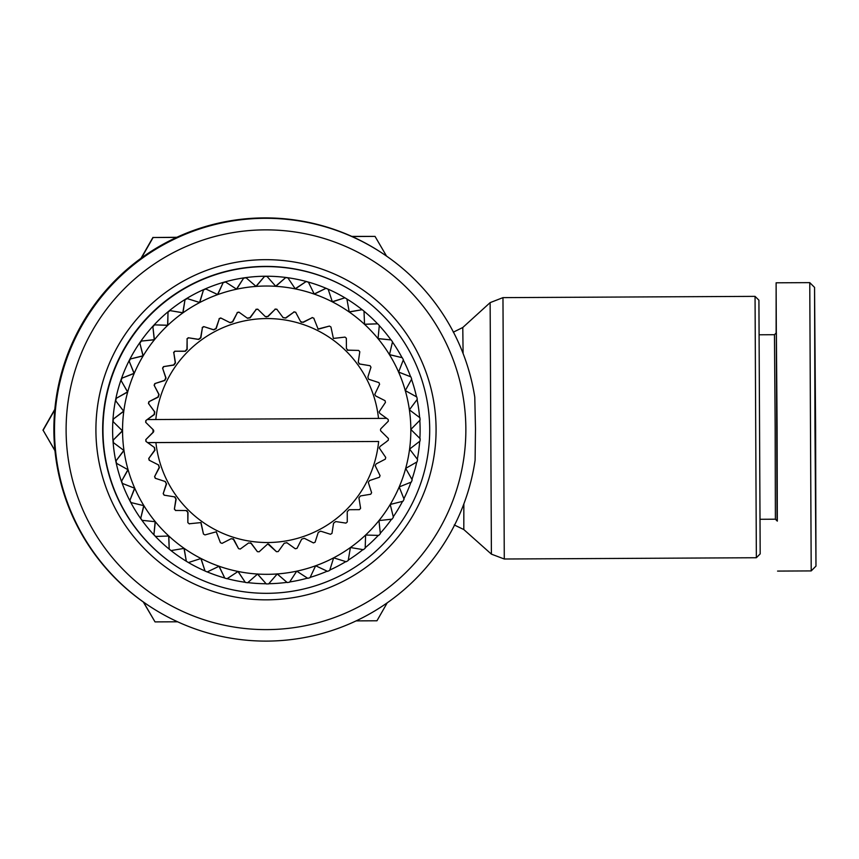 <?xml version="1.0" encoding="UTF-8"?>
<svg xmlns="http://www.w3.org/2000/svg" width="859" height="859" viewBox="0 0 859 859"><rect width="100%" height="100%" fill="white"/><g stroke="black" fill="none" stroke-linecap="round" stroke-linejoin="round"><path stroke-width="1.29" d="M814.966 426.558L815.975 566.038L815.599 426.944L814.557 287.862L814.966 426.558M815.986 566.092L811.207 570.913L809.758 282.632L776.117 282.804L776.128 333.024M266.966 641.104A211.411 211.411 -57.9 0 1 62.567 371.829A211.411 211.411 -57.9 0 1 474.78 397.094L475.489 428.641L475.102 460.188A211.411 211.411 -57.9 0 1 266.966 641.104M378.11 250.517L377.498 250.13A211.411 211.411 122.1 0 0 61.955 371.442A211.411 211.411 122.1 0 0 153.074 608.483L153.697 608.87M266.988 629.615A199.879 199.879 -57.9 0 1 66.111 430.746A199.879 199.879 -57.9 0 1 264.98 229.868A199.879 199.879 -57.9 0 1 465.857 428.738A199.879 199.879 -57.9 0 1 266.988 629.615M755.05 296.366L758.916 300.188L760.183 553.872L756.36 557.738L755.05 296.366L502.966 297.633L504.287 559.005L491.402 554.141L490.135 302.626L502.966 297.633M175.719 573.898A170.093 170.093 -57.9 0 1 175.708 573.898A170.093 170.093 -57.9 0 1 265.141 259.665A170.093 170.093 -57.9 0 1 356.27 285.596L356.27 285.596A170.093 170.093 -57.9 0 1 266.848 599.84A170.093 170.093 -57.9 0 1 102.404 383.2A170.093 170.093 -57.9 0 1 356.27 285.596M179.628 568.422L179.316 568.218A163.36 163.36 -57.9 0 1 265.206 266.408A163.36 163.36 -57.9 0 1 352.738 291.319L353.049 291.512A163.36 163.36 -57.9 0 1 267.16 593.322A163.36 163.36 -57.9 0 1 109.211 385.251A163.36 163.36 -57.9 0 1 353.049 291.512M760.236 519.287L775.387 519.201L775.162 427.106L774.464 334.709L759.313 334.785M54.772 409.861L43.111 430.262L54.944 450.503M775.387 519.201L777.32 521.123L777.094 427.095L776.375 332.777L774.464 334.709M266.043 583.733A153.75 153.75 -57.9 0 1 247.811 582.606M245.148 582.262A153.75 153.75 -57.9 0 1 227.173 578.655M224.639 577.967A153.75 153.75 -57.9 0 1 207.266 571.922M204.914 570.913A153.75 153.75 -57.9 0 1 188.454 562.538L201.017 558.5A144.14 144.14 122.1 0 0 409.389 409.84L417.281 399.274A153.75 153.75 -57.9 0 0 416.798 396.987L405.287 390.598A144.14 144.14 -57.9 0 1 409.389 409.84L419.911 417.742A153.75 153.75 122.1 0 1 420.083 420.072L410.827 429.457L420.18 438.724A153.75 153.75 -57.9 0 1 420.03 441.054L409.593 449.096L417.581 459.544A153.75 153.75 -57.9 0 1 417.12 461.841L405.684 468.38L412.18 479.827A153.75 153.75 -57.9 0 1 411.407 482.028L399.188 486.946L404.063 499.176A153.75 153.75 -57.9 0 1 403 501.259L390.222 504.458L393.39 517.247A153.75 153.75 -57.9 0 1 392.048 519.158L378.959 520.586L380.354 533.686A153.75 153.75 -57.9 0 1 378.765 535.404L365.601 535.039L365.193 548.203A153.75 153.75 -57.9 0 1 363.389 549.685L350.408 547.527L348.206 560.519A153.75 153.75 -57.9 0 1 346.22 561.743L333.646 557.835L329.695 570.408A153.75 153.75 -57.9 0 1 327.558 571.353L315.64 565.759L310.013 577.688A153.75 153.75 -57.9 0 1 307.769 578.322L296.731 571.16L289.526 582.209A153.75 153.75 -57.9 0 1 287.207 582.542L277.07 573.833M398.436 371.979L410.881 376.854A153.75 153.75 122.1 0 1 411.676 379.055L405.287 390.598A144.14 144.14 122.1 0 0 122.547 430.907A144.14 144.14 122.1 0 0 184.159 548.364L186.317 561.249A153.75 153.75 -57.9 0 1 265.592 276.233A153.75 153.75 -57.9 0 1 362.026 309.616M275.632 286.219L285.682 277.597L275.803 286.326L266.934 276.34A153.75 153.75 122.1 0 0 264.604 276.351L256.132 286.434L245.996 277.715A153.75 153.75 122.1 0 0 243.688 278.048L236.655 289.204L225.445 281.935A153.75 153.75 122.1 0 0 223.19 282.579L217.735 294.605L205.645 288.914A153.75 153.75 122.1 0 0 203.508 289.848L199.739 302.54L186.994 298.513A153.75 153.75 122.1 0 0 184.996 299.737L182.978 312.848L169.814 310.571A153.75 153.75 122.1 0 0 168.01 312.053L167.773 325.336L154.448 324.863A153.75 153.75 122.1 0 0 152.859 326.57L154.427 339.777L141.155 341.098A153.75 153.75 122.1 0 0 139.824 343.02L143.163 355.916L130.214 359.008A153.75 153.75 122.1 0 0 129.14 361.081L134.197 373.429L121.795 378.228A153.75 153.75 122.1 0 0 121.022 380.44L127.701 391.994L116.083 398.426A153.75 153.75 122.1 0 0 115.621 400.713L123.793 411.278L113.173 419.203A153.75 153.75 122.1 0 0 113.023 421.533L122.547 430.907L113.12 440.195A153.75 153.75 122.1 0 0 113.291 442.525L123.997 450.535L115.922 460.982A153.75 153.75 122.1 0 0 116.416 463.269L128.088 469.776L121.538 481.212A153.75 153.75 122.1 0 0 122.332 483.402L134.777 488.277L129.849 500.475A153.75 153.75 122.1 0 0 130.933 502.547L143.915 505.693L140.704 518.439A153.75 153.75 122.1 0 0 142.057 520.339L155.339 521.714L153.901 534.749A153.75 153.75 122.1 0 0 155.511 536.446L168.836 536.027L169.202 549.105A153.75 153.75 122.1 0 0 171.027 550.576L184.159 548.364A144.14 144.14 122.1 0 0 201.017 558.5L205.043 571.031L200.845 558.393M155.919 442.61A111.949 111.949 122.1 0 0 378.636 441.483L147.673 442.632L154.534 447.56L154.974 450.245L148.725 458.491A121.559 121.559 122.1 0 0 149.155 460.209L158.593 464.977L159.441 467.564L154.577 476.638A121.559 121.559 122.1 0 0 155.264 478.27L165.315 481.555L166.56 483.961L163.199 493.657A121.559 121.559 122.1 0 0 164.133 495.16L174.56 496.867L176.17 499.058L174.377 509.119A121.559 121.559 122.1 0 0 175.537 510.45L186.081 510.536L188.003 512.447L187.842 522.637A121.559 121.559 122.1 0 0 189.184 523.775L201.027 522.583L203.443 534.008A121.559 121.559 122.1 0 0 204.957 534.921L216.243 531.807L220.419 542.705A121.559 121.559 122.1 0 0 222.062 543.371L231.254 538.657L233.841 539.484L238.555 548.643A121.559 121.559 122.1 0 0 240.273 549.041L248.605 542.952L251.3 543.36L257.389 551.661L250.656 542.802M238.555 548.643L233.047 538.679M220.419 542.705L216.296 531.839M203.443 534.008L200.823 522.455M187.842 522.637L187.767 512.297L187.004 510.772M174.377 509.119L175.923 498.896L174.313 496.706M163.199 493.657L166.324 483.81L165.078 481.394M154.577 476.638L159.205 467.414L158.346 464.826M148.725 458.491L154.727 450.095L154.298 447.41L145.933 441.408L147.598 442.589L378.636 441.483M145.783 439.636L153.031 432.292L153.009 429.575L145.697 422.327L153.16 429.672A1.922 1.922 -57.9 0 1 153.17 432.388L145.783 439.636A121.559 121.559 122.1 0 0 145.933 441.408M145.826 420.566L154.126 414.446L154.534 411.762L148.457 403.451L154.781 411.912L154.373 414.596L145.826 420.566A121.559 121.559 122.1 0 0 145.697 422.327M148.854 401.733L158.002 396.987L158.829 394.399L154.126 385.24L159.076 394.549L158.249 397.137L148.854 401.733A121.559 121.559 122.1 0 0 148.457 403.451M154.792 383.608L164.574 380.354L165.787 377.928L162.576 368.135L166.034 378.078L164.81 380.505L154.792 383.608A121.559 121.559 122.1 0 0 154.126 385.24M163.489 366.632L173.658 364.946L175.236 362.745L173.797 352.695L175.483 362.895L173.894 365.096L163.489 366.632A121.559 121.559 122.1 0 0 162.576 368.135M174.731 351.224L185.039 351.159L186.951 349.226L187.112 339.047L187.187 349.377L185.276 351.31L174.731 351.224A121.559 121.559 122.1 0 0 173.593 352.566M188.25 337.759L198.429 339.316L200.63 337.705L202.413 327.644L200.866 337.855L198.676 339.466L188.25 337.759A121.559 121.559 122.1 0 0 186.918 338.918M203.712 326.581L213.526 329.716L215.942 328.46L219.303 318.775L216.178 328.621L213.762 329.867L203.712 326.581A121.559 121.559 122.1 0 0 202.209 327.515M220.731 317.959L229.922 322.587L232.51 321.738L237.363 312.655L232.746 321.889L230.169 322.737L220.731 317.959A121.559 121.559 122.1 0 0 219.099 318.646M247.242 318.12L249.926 317.68L256.165 309.444L250.162 317.83L247.478 318.27L238.877 312.107A121.559 121.559 122.1 0 0 237.159 312.526M265.044 316.413L266.397 316.971L267.761 316.402L275.245 309.208L267.997 316.552L265.281 316.563L257.732 309.165A121.559 121.559 122.1 0 0 255.961 309.315M386.754 441.386L388.279 440.259A121.559 121.559 122.1 0 0 388.418 438.498L381.085 431.239A1.922 1.922 -57.9 0 1 381.063 428.523L388.322 421.189A121.559 121.559 122.1 0 0 388.182 419.428L379.893 413.458L379.098 411.912L385.455 402.388A121.559 121.559 122.1 0 0 385.036 400.67L375.684 395.956M257.389 551.661A121.559 121.559 122.1 0 0 259.15 551.789L267.783 543.908L276.458 551.703A121.559 121.559 122.1 0 0 278.219 551.564L284.265 543.189L286.949 542.759L295.303 548.761A121.559 121.559 122.1 0 0 297.021 548.343L301.681 539.141L304.269 538.282L313.46 542.909A121.559 121.559 122.1 0 0 315.092 542.222L318.249 532.408L320.665 531.163L330.479 534.287A121.559 121.559 122.1 0 0 331.982 533.364L333.56 523.174L335.751 521.563L345.93 523.11A121.559 121.559 122.1 0 0 347.272 521.961L347.24 511.653L349.151 509.72L359.449 509.655A121.559 121.559 122.1 0 0 360.597 508.303L358.922 497.833L360.533 495.922L370.701 494.247A121.559 121.559 122.1 0 0 371.614 492.733L368.296 482.361L369.617 480.525L379.399 477.271A121.559 121.559 122.1 0 0 380.065 475.639L375.147 465.61L376.178 463.892L385.337 459.146A121.559 121.559 122.1 0 0 385.734 457.418L379.281 447.99L380.065 446.433L386.84 441.429M385.036 400.67L375.598 395.892L374.782 394.335L379.603 384.231A121.559 121.559 122.1 0 0 378.926 382.599L368.672 379.27M368.554 379.195L367.867 377.058L370.981 367.222A121.559 121.559 122.1 0 0 370.057 365.719L359.148 363.894M359.03 363.819L359.878 364.162L358.246 362.273L359.803 351.761A121.559 121.559 122.1 0 0 358.654 350.418L347.326 350.193M287.207 582.542L277.253 573.941L268.609 583.905A153.75 153.75 -57.9 0 1 267.439 583.916A153.75 153.75 -57.9 0 1 266.269 583.927L257.399 573.93M267.783 543.908L268.695 544.123M386.529 256.068L375.029 236.397L352.061 236.526M356.109 620.885L376.961 620.778L387.216 602.835M143.496 602.105L155.039 621.895L177.62 621.787M176.589 237.406L153.106 237.513L141.456 257.958M351.793 236.408L375.029 236.397M176.857 237.288L153.106 237.513M155.039 621.895L143.281 601.955M43.111 430.262L54.976 450.76M54.826 409.303L42.95 430.166M152.945 237.417L141.016 258.291M364.012 311.216A153.75 153.75 -57.9 0 1 377.509 323.736M379.291 325.636A153.75 153.75 -57.9 0 1 390.92 339.831M392.466 342.011A153.75 153.75 -57.9 0 1 402.012 357.602M403.279 360.018A153.75 153.75 -57.9 0 1 410.591 376.714M411.525 379.313A153.75 153.75 -57.9 0 1 416.497 396.815M417.077 399.553A153.75 153.75 -57.9 0 1 419.611 417.517M419.815 420.352A153.75 153.75 -57.9 0 1 419.879 438.434M419.697 441.311A153.75 153.75 -57.9 0 1 417.313 459.2M416.733 462.056A153.75 153.75 -57.9 0 1 411.955 479.419M410.978 482.2A153.75 153.75 -57.9 0 1 403.891 498.735M402.538 501.377A153.75 153.75 -57.9 0 1 393.272 516.774M391.575 519.212A153.75 153.75 -57.9 0 1 380.301 533.224M378.293 535.393A153.75 153.75 -57.9 0 1 365.215 547.752M362.949 549.61A153.75 153.75 -57.9 0 1 348.282 560.1M345.812 561.614A153.75 153.75 -57.9 0 1 329.813 570.032M327.204 571.181A153.75 153.75 -57.9 0 1 310.163 577.366M307.468 578.139A153.75 153.75 -57.9 0 1 289.698 581.951M286.949 582.348A153.75 153.75 -57.9 0 1 268.781 583.712M777.073 520.876L776.117 282.804M405.115 390.491L416.798 396.987M389.299 354.563L402.28 357.72L389.471 354.67L392.509 341.828A153.75 153.75 -57.9 0 0 391.146 339.928L378.046 338.661L379.302 325.518A153.75 153.75 -57.9 0 0 377.702 323.811L364.549 324.348L364.001 311.151A153.75 153.75 -57.9 0 0 362.187 309.691L349.226 312.01L346.896 299.007A153.75 153.75 -57.9 0 0 344.888 297.805L332.358 301.874L328.159 289.225A153.75 153.75 122.1 0 0 326.012 288.302L314.276 294.122L308.402 282.149A153.75 153.75 122.1 0 0 306.148 281.527L295.313 288.914L287.872 277.822A153.75 153.75 122.1 0 0 285.553 277.521M377.874 338.543L391.146 339.928M364.366 324.24L377.702 323.811M349.044 311.903L362.187 309.691M332.186 301.756L344.888 297.805M314.104 294.014L326.012 288.302M295.131 288.796L306.148 281.527M255.961 286.315L264.604 276.351M236.483 289.096L243.688 278.048M205.645 288.914L217.563 294.497L223.19 282.579M186.994 298.513L199.556 302.432L203.508 289.848M169.814 310.571L182.795 312.73L184.996 299.737M154.448 324.863L167.602 325.228L168.01 312.053M141.155 341.098L154.244 339.67L152.859 326.57M130.214 359.008L142.981 355.798L139.824 343.02M121.795 378.228L134.015 373.311L129.14 361.081M116.083 398.426L127.529 391.887L121.022 380.44M113.173 419.203L123.621 411.171L115.621 400.713M113.12 440.195L122.375 430.799L113.023 421.533M115.922 460.982L123.814 450.417L113.291 442.525M121.538 481.212L127.916 469.658M129.849 500.475L134.595 488.17M140.704 518.439L143.732 505.586M153.901 534.749L155.157 521.606M169.202 549.105L168.665 535.909M186.317 561.249L183.987 548.257M205.043 571.031A153.75 153.75 -57.9 0 0 207.202 571.954L219.109 566.242L224.8 578.118L218.927 566.135M224.8 578.118A153.75 153.75 -57.9 0 0 227.055 578.73L238.072 571.46L245.341 582.434L237.9 571.353M245.341 582.434A153.75 153.75 -57.9 0 0 247.66 582.746L257.582 574.037L266.269 583.927M188.443 562.538A153.75 153.75 -57.9 0 1 186.446 561.335M171.145 550.651A153.75 153.75 -57.9 0 1 169.33 549.191M155.629 536.521A153.75 153.75 -57.9 0 1 154.029 534.824M142.186 520.414A153.75 153.75 -57.9 0 1 140.822 518.514M131.051 502.622A153.75 153.75 -57.9 0 1 129.967 500.55M122.45 483.488A153.75 153.75 -57.9 0 1 121.656 481.287M116.534 463.355A153.75 153.75 -57.9 0 1 116.051 461.068M113.42 442.6A153.75 153.75 -57.9 0 1 113.248 440.27M113.152 421.619A153.75 153.75 -57.9 0 1 113.302 419.278M115.75 400.788A153.75 153.75 -57.9 0 1 116.212 398.501M121.151 380.516A153.75 153.75 -57.9 0 1 121.924 378.314M129.269 361.167A153.75 153.75 -57.9 0 1 130.332 359.083M139.942 343.095A153.75 153.75 -57.9 0 1 141.284 341.184M152.988 326.656A153.75 153.75 -57.9 0 1 154.566 324.938M168.139 312.139A153.75 153.75 -57.9 0 1 169.942 310.657M185.125 299.823A153.75 153.75 -57.9 0 1 187.122 298.599M203.637 289.934A153.75 153.75 -57.9 0 1 205.773 288.989M223.319 282.654A153.75 153.75 -57.9 0 1 225.563 282.01M243.806 278.123A153.75 153.75 -57.9 0 1 246.125 277.801M264.722 276.426A153.75 153.75 -57.9 0 1 267.063 276.415M285.682 277.597A153.75 153.75 -57.9 0 1 287.99 277.908M306.276 281.602A153.75 153.75 -57.9 0 1 308.531 282.224M326.141 288.388A153.75 153.75 -57.9 0 1 328.288 289.3M410.881 376.854L398.608 372.097L403.365 359.781A153.75 153.75 -57.9 0 0 402.28 357.72M282.89 317.519L285.575 317.927L294.111 311.957L285.822 318.077L283.137 317.669L276.802 309.208A121.559 121.559 122.1 0 0 275.041 309.079M301.155 322.211L302.937 322.222L312.332 317.626L303.173 322.372L300.586 321.545L295.636 312.236A121.559 121.559 122.1 0 0 293.918 311.828M317.916 329.051L329.427 326.076L318.184 329.222L313.76 318.174A121.559 121.559 122.1 0 0 312.128 317.508M333.389 338.425L344.996 337.104L333.399 338.446L330.94 327A121.559 121.559 122.1 0 0 329.427 326.076M347.208 350.118L358.654 350.418M359.631 364.012L370.057 365.719M368.865 379.324L378.926 382.599M295.303 548.761L286.702 542.609M276.458 551.703L268.91 544.305M348.11 350.332L346.424 348.571L346.349 338.242A121.559 121.559 122.1 0 0 344.996 337.104M313.964 318.302A121.559 121.559 122.1 0 0 312.332 317.626M301.284 322.297L300.586 321.545M295.84 312.365A121.559 121.559 122.1 0 0 294.111 311.957M277.006 309.337A121.559 121.559 122.1 0 0 275.245 309.208M257.925 309.294A121.559 121.559 122.1 0 0 256.165 309.444M239.081 312.236A121.559 121.559 122.1 0 0 237.363 312.655M233.154 538.733L233.594 539.334M220.924 318.088A121.559 121.559 122.1 0 0 219.303 318.775M203.916 326.71A121.559 121.559 122.1 0 0 202.413 327.644M188.454 337.888A121.559 121.559 122.1 0 0 187.112 339.047M188.035 522.755A121.559 121.559 122.1 0 0 189.388 523.904M186.081 510.536L187.112 510.837M174.935 351.342A121.559 121.559 122.1 0 0 173.797 352.695M174.581 509.237A121.559 121.559 122.1 0 0 175.741 510.579M174.56 496.867L175.29 497.136M163.693 366.75A121.559 121.559 122.1 0 0 162.77 368.264M163.403 493.785A121.559 121.559 122.1 0 0 164.337 495.289M154.996 383.726A121.559 121.559 122.1 0 0 154.319 385.369M154.781 476.766A121.559 121.559 122.1 0 0 155.468 478.399M149.058 401.862A121.559 121.559 122.1 0 0 148.65 403.58M148.929 458.609A121.559 121.559 122.1 0 0 149.348 460.327M145.955 420.642A121.559 121.559 122.1 0 0 145.826 422.403M145.912 439.722A121.559 121.559 122.1 0 0 146.062 441.483M147.555 419.568L386.722 418.365M378.518 418.43A111.949 111.949 122.1 0 0 155.812 419.546M490.135 302.626L462.786 327.494L463.098 353.468M463.849 503.932L463.806 529.552L491.402 554.141M462.786 327.494L453.294 332.186M463.806 529.552L454.261 524.956M756.36 557.738L504.287 559.005M777.567 571.085L811.207 570.913M814.579 287.421L809.758 282.632"/></g></svg>
